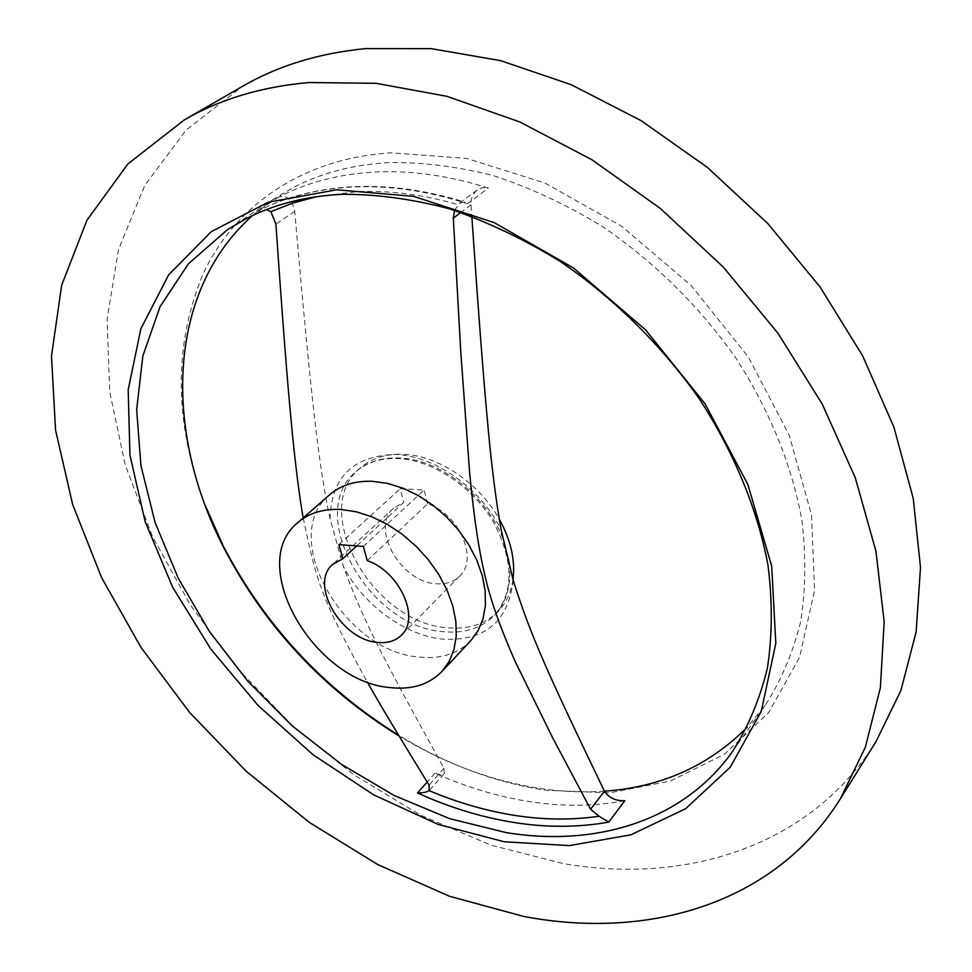 <?xml version="1.0" encoding="UTF-8"?>
<svg xmlns="http://www.w3.org/2000/svg" width="972" height="972" viewBox="0 0 972 972"><rect width="100%" height="100%" fill="white"/><g stroke="black" fill="none" stroke-linecap="round" stroke-linejoin="round"><path stroke-width="0.73" stroke-dasharray="4.86 3.65" d="M367.234 560.637L427.644 503.824C459.221 513.933 478.819 559.119 459.635 576.177C453.717 581.936 445.99 584.464 436.428 583.759C400.877 582.471 369.688 527.869 393.782 508.052L403.769 502.427L356.7 545.936M512.973 579.555C511.138 592.179 506.339 602.652 498.6 610.975C485.757 624.036 468.808 629.637 447.764 627.778C372.969 623.903 308.355 509.425 360.333 467.921C371.498 458.298 385.75 453.754 403.088 454.301C437.935 455.273 479.245 482.865 499.304 519.182M624.838 800.709C594.597 806.335 563.286 806.699 530.894 801.827C498.551 796.87 466.584 787.308 435.006 773.153C439.514 775.024 442.6 775.134 444.265 773.493L443.925 768.257C380.003 652.54 362.933 619.577 343.383 566.494L330.091 518.927C324.271 491.978 319.059 458.043 314.478 417.097C309.388 372.373 304.127 319.023 294.723 211.374C292.487 199.807 287.275 194.983 279.086 196.915C307.164 182.311 339.143 174.012 375.046 172.02C411.107 170.234 448.882 175.568 488.381 188.021L482.574 187.62L477.252 189.953C472.829 193.61 470.752 198.543 471.019 204.776L471.821 216.367M204.861 504.529C173.891 421.836 173.393 344.768 203.355 273.351C234.957 206.1 302.146 158.254 390.975 152.835L466.305 158.327L545.013 183.076L621.825 226.355L691.274 285.671L748.367 357.003L789.203 435.201L811.486 514.71L814.609 590.259L799.567 657.388L768.512 712.768L724.371 754.321L670.388 781.038L609.833 792.824L545.754 790.26C501.37 783.541 458.177 768.609 416.162 745.475L398.617 735.282M604.426 791.184C583.808 792.63 562.837 791.791 541.525 788.693C497.895 782.096 455.394 767.406 414.023 744.625L399.042 735.986M252.526 215.553L275.125 198.215L293.228 187.584C321.246 172.98 353.128 164.645 388.861 162.567C422.735 162.13 457.812 166.564 494.116 175.847C530.615 187.948 566.494 204.679 601.729 226.051C653.451 261.091 699.524 306.399 735.792 357.963C769.824 410.548 792.338 466.511 802.022 520.98C806.189 556.774 805.654 590.709 800.418 622.773C792.654 653.354 780.941 680.862 765.256 705.295L747.152 727.287M875.918 741.77C810.138 847.013 685.357 884.702 563.566 863.634L491.067 845.203L420.536 815.119L353.723 774.72L292.147 725.306L237.217 668.201L190.22 604.791L152.47 536.483L125.206 464.895L109.69 391.789L107.102 319.205L118.511 249.525L144.731 185.445L186.138 129.993L242.441 86.374M470.8 640.657C457.946 653.719 440.875 659.198 419.612 657.096C344.088 652.382 277.725 536.192 329.715 494.699M454.483 210.389L459.659 203.124L464.908 202.127L467.581 203.695L488.381 188.021M279.086 196.915L256.73 211.665L266.474 209.6M363.358 546.434L424.12 489.997L400.197 488.709L403.769 502.427M427.644 503.824L424.12 489.997M338.924 544.624L400.197 488.709M303.215 517.882C315.997 579.105 319.885 596.322 367.197 681.834M509.219 563.043C511.564 584.585 506.777 601.899 494.845 614.984C482.003 628.046 465.041 633.623 443.961 631.739C369.068 627.754 304.224 513.034 356.202 471.529C367.367 461.907 381.644 457.375 398.994 457.946C439.866 458.82 488.612 497.202 503.8 541.052M330.091 518.927C331.173 477.422 352.86 455.929 395.154 454.471C434.363 455.467 481.176 488.539 501.236 530.129M316.787 196.648L357.368 191.63C389.408 190.233 422.966 194.558 458.043 204.606M513.18 580.235C508.417 621.618 485.052 641.265 443.074 639.175C405.02 635.627 363.2 604.876 343.383 566.494M256.73 211.665C284.893 197.049 317.054 188.823 353.213 186.989C389.541 185.348 427.656 190.925 467.581 203.695M435.006 773.153L427.17 782.047M294.723 211.374L275.914 224.082M443.925 768.257L429.077 785.145M471.019 204.776L460.837 212.479M393.782 508.052L332.801 564.27M498.6 610.975L494.845 614.984C514.346 591.292 513.666 559.945 492.816 520.956C471.602 485.769 431.434 459.829 397.742 458.48C380.696 457.946 366.845 462.295 356.202 471.529L360.333 467.921M414.023 744.625L416.162 745.475M257.301 211.361C285.647 196.733 317.917 188.495 354.124 186.66C389.395 185.057 426.319 190.22 464.908 202.127M275.125 198.215L227.655 229.489M429.673 790.151L444.265 773.493M459.659 203.124L477.252 189.953M765.256 705.295L732.378 751.684M459.635 576.177L401.363 635.214"/><path stroke-width="1.46" d="M377.853 642.456C341.597 640.378 308.683 584.038 332.801 564.27L342.861 558.73L338.924 544.624L363.358 546.434L367.234 560.637C399.686 571.621 420.609 618.216 401.363 635.214C395.458 640.973 387.621 643.379 377.853 642.456M356.7 545.936L342.861 558.73M499.304 519.182C510.871 540.189 515.427 560.322 512.973 579.555M398.617 735.282C322.704 687.836 264.19 624.656 223.11 545.729L204.861 504.529M399.042 735.986C323.214 689.184 264.834 626.49 223.876 547.904C163.685 431.592 166.309 292.208 252.526 215.553M309.011 82.535L376.03 83.3L447.011 96.362L519.753 121.937L591.778 159.651L660.474 208.555L723.277 267.057L777.855 333.092L822.3 404.182L855.251 477.714L875.918 551.051L884.168 621.752L880.377 687.678L865.384 747.128L840.367 798.814C774.162 904.665 647.376 940.118 523.434 916.377L449.574 896.293L377.634 864.509L309.327 822.385L246.208 771.258L189.662 712.5L141.025 647.486L101.598 577.635L72.669 504.565L55.55 430.049L51.492 356.165L61.649 285.306L86.933 220.219L127.842 164.001L184.206 119.969C219.988 99.18 261.577 86.702 309.011 82.535M184.206 119.969L242.441 86.374C278.004 65.732 319.083 53.132 365.666 48.6L431.325 48.661L500.58 60.641L571.281 84.734L641.058 120.625L707.385 167.403L767.819 223.56L820.174 287.129L862.614 355.801L893.876 427.048L913.218 498.357L920.508 567.369L916.134 631.994L900.886 690.557L875.918 741.77L840.367 798.814M245.843 218.846C274.043 204.242 306.277 196.052 342.569 194.291C377.002 194.193 412.76 199.078 449.842 208.944C487.191 221.689 523.969 239.173 560.176 261.395C613.368 297.784 660.936 344.623 698.564 397.718C733.896 451.822 757.48 509.207 767.941 564.829C772.57 601.34 772.363 635.87 767.358 668.396C759.752 699.366 748.1 727.129 732.378 751.684C683.073 821.267 595.35 847.305 506.011 832.579L449.708 818.667L394.353 795.582L341.391 764.284L292.135 725.792L247.799 681.19L209.49 631.618L178.265 578.291L155.119 522.535L140.964 465.807L136.651 409.698L142.848 356.007L160.052 306.666L188.41 263.789L227.655 229.489L245.843 218.846M504.249 841.776L438.19 824.414L373.734 794.902L313.081 754.746L258.175 705.575L210.803 649.114L172.627 587.173L145.192 521.782L129.956 455.163L128.183 389.857L140.891 328.706L168.666 274.845L211.386 231.591L268.078 202.273L336.591 189.807L413.537 196.332L494.347 222.685L573.577 268.065L645.554 329.848L705.016 403.769L747.869 484.457L771.695 566.129L775.814 643.33L761.222 711.504L730.154 767.321L685.612 808.716L630.925 834.814L569.434 845.604L504.249 841.776M297.833 522.584L329.715 494.699C340.893 485.077 355.242 480.618 372.762 481.334L387.694 483.436L403.028 488.223L418.264 495.538L432.917 505.185L446.513 516.873L458.602 530.202L468.783 544.745L476.766 560.042L482.27 575.594L485.174 590.891L485.405 605.459L482.999 618.86L478.066 630.707L470.8 640.657L441.835 671.567C428.98 684.604 411.812 689.95 390.319 687.593C314.065 681.992 245.855 564.027 297.833 522.584C309.011 512.973 323.445 508.599 341.148 509.498L356.262 511.782L371.802 516.776L387.269 524.333L402.177 534.236L416.04 546.191L428.397 559.799L438.846 574.622L447.059 590.174L452.782 605.945L455.868 621.436L456.245 636.162L453.948 649.685L449.076 661.592L441.835 671.567M471.821 216.367C479.245 324.126 483.582 379.031 487.823 424.886C491.662 467.034 496.133 502.123 501.236 530.129L513.18 580.235C530.846 635.992 546.507 670.789 604.45 791.232C608.958 797.903 615.75 801.062 624.838 800.709L608.727 822.118L598.995 816.261L590.587 809.251L552.643 737.772L515.525 662.236C501.03 629.552 491.006 601.437 485.453 577.854C479.232 551.537 474.603 523.641 469.658 473.194L460.716 351.171L453.317 218.165L454.483 210.389M367.197 681.834C377.914 701.067 398.544 735.5 429.077 785.145L429.126 790.613C427.206 792.046 423.33 792.836 417.51 792.982C449.356 807.453 481.565 817.294 514.152 822.519C546.774 827.67 578.291 827.537 608.727 822.118M266.474 209.6L270.848 211.641L275.914 224.082C285.075 356.323 288.903 398.313 292.9 438.943C296.533 473.838 299.971 500.155 303.215 517.882M747.152 727.287C708.612 765.972 661.033 787.271 604.426 791.184M503.8 541.052L509.219 563.043M598.995 816.261C571.791 820.198 543.761 819.918 514.905 815.435C486.073 810.891 457.484 802.617 429.126 790.613M270.848 211.641L293.034 202.99L316.787 196.648M427.17 782.047L417.51 792.982M604.45 791.232L590.587 809.251M460.837 212.479L453.317 218.165M223.876 547.904L223.11 545.729"/></g></svg>

